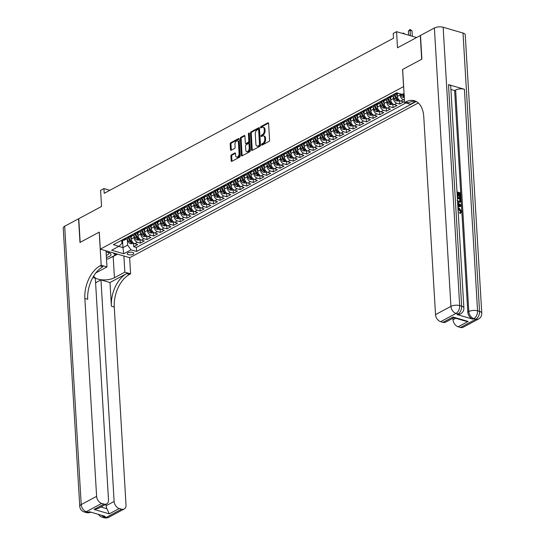 <?xml version="1.0" encoding="UTF-8"?>
<svg xmlns="http://www.w3.org/2000/svg" width="545" height="545" viewBox="0 0 545 545"><rect width="100%" height="100%" fill="white"/><g stroke="black" fill="none" stroke-linecap="round" stroke-linejoin="round"><path stroke-width="0.82" d="M261.552 144.732A0.715 0.429 -73.8 0 0 262.05 145.14L268.985 141.421A1.022 0.613 -73.8 0 0 269.584 140.14L268.59 123.415A1.022 0.613 -73.8 0 0 268.222 122.782A1.022 0.613 -73.8 0 0 267.881 122.836L260.946 126.549A0.715 0.429 -73.8 0 0 261.021 127.85L261.92 127.373A3.263 1.969 -73.8 0 1 263.01 127.217A3.263 1.969 -73.8 0 1 264.189 129.226L264.271 130.623A3.263 1.969 -73.8 0 1 262.356 134.717L261.457 135.194A0.715 0.429 -73.8 0 0 261.539 136.495L262.431 136.012A3.263 1.969 -73.8 0 1 263.521 135.862A3.263 1.969 -73.8 0 1 264.7 137.871L264.781 139.261A3.263 1.969 -73.8 0 1 262.867 143.355L261.975 143.839A0.715 0.429 -73.8 0 0 261.552 144.732M262.349 144.963A0.715 0.429 -73.8 0 0 262.349 144.977A0.715 0.429 -73.8 0 1 262.765 144.071L261.975 143.839M268.542 123.136L261.743 126.781A0.715 0.429 -73.8 0 0 261.321 127.694M263.01 127.217L263.8 127.448A3.263 1.969 -73.8 0 1 264.979 129.458L265.061 130.855A3.263 1.969 -73.8 0 1 263.153 134.942L262.254 135.426A0.715 0.429 -73.8 0 0 261.838 136.339M133.055 254.27A3.325 1.349 176.6 0 0 133.825 253.336A3.325 1.349 176.6 0 0 131.604 252.199A3.325 1.349 176.6 0 0 127.966 252.791A3.325 1.349 176.6 0 0 127.196 253.725A3.325 1.349 176.6 0 0 129.417 254.862A3.325 1.349 176.6 0 0 133.055 254.27M231.482 154.766A1.022 0.613 -73.8 0 0 230.889 156.047L231.169 160.741A1.022 0.613 -73.8 0 0 231.536 161.368A1.022 0.613 -73.8 0 0 231.877 161.32L239.575 157.192A1.022 0.613 -73.8 0 0 240.175 155.911L239.18 139.179A1.022 0.613 -73.8 0 0 238.812 138.553A1.022 0.613 -73.8 0 0 238.472 138.6L230.767 142.736A1.022 0.613 -73.8 0 0 230.174 144.009L230.508 149.684A1.022 0.613 -73.8 0 0 230.876 150.311A1.022 0.613 -73.8 0 0 231.216 150.263L234.514 148.492A1.022 0.613 -73.8 0 0 235.113 147.211L234.943 144.405A2.725 1.642 -73.8 0 1 235.699 141.768A2.725 1.642 -73.8 0 1 237.45 140.848A2.725 1.642 -73.8 0 1 238.438 142.531L239.091 153.54A2.725 1.642 -73.8 0 1 238.335 156.177A2.725 1.642 -73.8 0 1 236.584 157.096A2.725 1.642 -73.8 0 1 235.597 155.414L235.488 153.581A1.022 0.613 -73.8 0 0 235.12 152.954A1.022 0.613 -73.8 0 0 234.779 153.002L231.482 154.766L232.279 154.998A1.022 0.613 -73.8 0 0 231.679 156.279L231.959 160.973A1.022 0.613 -73.8 0 0 232.013 161.245M403.579 86.526L402.571 69.481L421.687 59.228L420.284 35.561L397.503 47.776L396.549 31.678L393.224 33.463L393.504 38.198L104.204 193.325L103.918 188.59L100.593 190.369L101.554 206.466L78.773 218.681L80.176 242.348L99.299 232.095L100.314 249.14L403.647 86.546M251.47 149.855A1.022 0.613 -73.8 0 0 251.838 150.481A1.022 0.613 -73.8 0 0 252.178 150.434L259.876 146.305A1.022 0.613 -73.8 0 0 260.476 145.024L259.481 128.293A1.022 0.613 -73.8 0 0 259.113 127.666A1.022 0.613 -73.8 0 0 258.773 127.714L251.075 131.849A1.022 0.613 -73.8 0 0 250.475 133.123L251.47 149.855L252.26 150.086A1.022 0.613 -73.8 0 0 252.315 150.359M249.726 151.748L242.028 155.877A1.022 0.613 -73.8 0 1 241.687 155.924A1.022 0.613 -73.8 0 1 241.319 155.298L240.325 138.566A1.022 0.613 -73.8 0 1 240.924 137.292L244.215 135.521A1.022 0.613 -73.8 0 1 244.555 135.473A1.022 0.613 -73.8 0 1 244.923 136.1L245.332 142.885A1.022 0.613 -73.8 0 0 245.7 143.512A1.022 0.613 -73.8 0 0 246.033 143.464L248.22 142.293A1.022 0.613 -73.8 0 0 248.82 141.012L248.404 133.947A0.715 0.429 -73.8 0 1 249.317 133.457L250.325 150.468A1.022 0.613 -73.8 0 1 249.726 151.748M133.491 243.179L133.695 246.701L137.687 244.562L134.785 243.717L137.449 242.287A4.149 2.848 -118.2 0 1 134.043 237.572L133.92 235.508M140.14 239.616L140.344 243.131L144.336 240.992L141.434 240.147L144.098 238.724A4.149 2.848 -118.2 0 1 140.692 234.009L140.569 231.938M146.789 236.046L147 239.568L150.985 237.429L148.09 236.584L150.747 235.154A4.149 2.848 -118.2 0 1 147.341 230.44L147.218 228.375M153.438 232.483L153.649 235.999L157.641 233.859L154.739 233.015L157.396 231.591A4.149 2.848 -118.2 0 1 153.997 226.877L153.874 224.806M160.087 228.914L160.298 232.436L164.29 230.297L161.388 229.452L164.052 228.021A4.149 2.848 -118.2 0 1 160.646 223.314L160.523 221.243M166.743 225.351L166.947 228.866L170.939 226.727L168.037 225.882L170.701 224.458A4.149 2.848 -118.2 0 1 167.295 219.744L167.172 217.673M173.392 221.781L173.603 225.303L177.588 223.164L174.693 222.319L177.35 220.889A4.149 2.848 -118.2 0 1 173.944 216.181L173.821 214.11M180.041 218.218L180.252 221.733L184.244 219.594L181.342 218.749L183.999 217.326A4.149 2.848 -118.2 0 1 180.599 212.611L180.477 210.54M186.69 214.648L186.901 218.17L190.893 216.031L187.991 215.186L190.655 213.756A4.149 2.848 -118.2 0 1 187.248 209.048L187.126 206.977M193.346 211.085L193.55 214.601L197.542 212.461L194.64 211.617L197.304 210.193A4.149 2.848 -118.2 0 1 193.897 205.479L193.775 203.408M199.995 207.522L200.206 211.038L204.191 208.898L201.296 208.054L203.953 206.63A4.149 2.848 -118.2 0 1 200.546 201.916L200.424 199.845M206.644 203.953L206.855 207.475L210.847 205.329L207.945 204.484L210.602 203.06A4.149 2.848 -118.2 0 1 207.202 198.346L207.08 196.282M213.293 200.39L213.504 203.905L217.496 201.766L214.594 200.921L217.251 199.497A4.149 2.848 -118.2 0 1 213.851 194.783L213.729 192.712M219.948 196.82L220.153 200.342L224.145 198.203L221.243 197.358L223.906 195.928A4.149 2.848 -118.2 0 1 220.5 191.213L220.378 189.149M226.597 193.257L226.809 196.772L230.794 194.633L227.892 193.788L230.555 192.365A4.149 2.848 -118.2 0 1 227.149 187.65L227.027 185.579M233.246 189.687L233.458 193.209L237.45 191.07L234.548 190.225L237.204 188.795A4.149 2.848 -118.2 0 1 233.805 184.081L233.676 182.016M239.895 186.124L240.107 189.64L244.099 187.5L241.197 186.656L243.853 185.232A4.149 2.848 -118.2 0 1 240.454 180.518L240.331 178.447M246.551 182.555L246.756 186.077L250.748 183.938L247.846 183.093L250.509 181.662A4.149 2.848 -118.2 0 1 247.103 176.955L246.98 174.884M253.2 178.992L253.405 182.507L257.397 180.368L254.495 179.523L257.158 178.099A4.149 2.848 -118.2 0 1 253.752 173.385L253.629 171.314M259.849 175.422L260.06 178.944L264.046 176.805L261.15 175.96L263.807 174.529A4.149 2.848 -118.2 0 1 260.401 169.822L260.278 167.751M266.498 171.859L266.709 175.374L270.702 173.235L267.799 172.39L270.456 170.967A4.149 2.848 -118.2 0 1 267.057 166.252L266.934 164.181M273.154 168.289L273.358 171.811L277.351 169.672L274.448 168.827L277.112 167.397A4.149 2.848 -118.2 0 1 273.706 162.689L273.583 160.618M279.803 164.726L280.007 168.242L284 166.102L281.097 165.258L283.761 163.834A4.149 2.848 -118.2 0 1 280.355 159.12L280.232 157.049M286.452 161.156L286.663 164.679L290.649 162.539L287.753 161.695L290.41 160.271A4.149 2.848 -118.2 0 1 287.004 155.557L286.881 153.486M293.101 157.594L293.312 161.116L297.304 158.97L294.402 158.125L297.059 156.701A4.149 2.848 -118.2 0 1 293.66 151.987L293.537 149.923M299.75 154.031L299.961 157.546L303.953 155.407L301.051 154.562L303.715 153.138A4.149 2.848 -118.2 0 1 300.309 148.424L300.186 146.353M306.406 150.461L306.61 153.983L310.602 151.837L307.7 150.999L310.364 149.568A4.149 2.848 -118.2 0 1 306.958 144.854L306.835 142.79M313.055 146.898L313.266 150.413L317.251 148.274L314.356 147.429L317.013 146.006A4.149 2.848 -118.2 0 1 313.607 141.291L313.484 139.22M319.704 143.328L319.915 146.85L323.907 144.711L321.005 143.866L323.662 142.436A4.149 2.848 -118.2 0 1 320.262 137.721L320.14 135.657M326.353 139.765L326.564 143.28L330.556 141.141L327.654 140.297L330.318 138.873A4.149 2.848 -118.2 0 1 326.911 134.159L326.789 132.088M333.009 136.196L333.213 139.718L337.205 137.578L334.303 136.734L336.967 135.303A4.149 2.848 -118.2 0 1 333.56 130.589L333.438 128.525M339.658 132.633L339.869 136.148L343.854 134.009L340.959 133.164L343.616 131.74A4.149 2.848 -118.2 0 1 340.209 127.026L340.087 124.955M346.307 129.063L346.518 132.585L350.51 130.446L347.608 129.601L350.265 128.17A4.149 2.848 -118.2 0 1 346.865 123.463L346.743 121.392M352.956 125.5L353.167 129.015L357.159 126.876L354.257 126.031L356.914 124.607A4.149 2.848 -118.2 0 1 353.514 119.893L353.392 117.822M359.611 121.93L359.816 125.452L363.808 123.313L360.906 122.468L363.57 121.038A4.149 2.848 -118.2 0 1 360.163 116.33L360.041 114.259M366.26 118.367L366.472 121.882L370.457 119.743L367.555 118.899L370.219 117.475A4.149 2.848 -118.2 0 1 366.812 112.761L366.69 110.689M372.909 114.797L373.121 118.32L377.113 116.18L374.211 115.336L376.868 113.905A4.149 2.848 -118.2 0 1 373.468 109.198L373.339 107.127M379.558 111.235L379.77 114.75L383.762 112.611L380.86 111.766L383.517 110.342A4.149 2.848 -118.2 0 1 380.117 105.628L379.994 103.557M386.214 107.672L386.419 111.187L390.411 109.048L387.509 108.203L390.172 106.779A4.149 2.848 -118.2 0 1 386.766 102.065L386.643 99.994M392.863 104.102L393.068 107.624L397.06 105.478L394.158 104.633L396.821 103.209A4.149 2.848 -118.2 0 1 393.415 98.495L393.292 96.431M399.512 100.539L399.723 104.054L403.709 101.915L400.813 101.07L403.47 99.646A4.149 2.848 -118.2 0 1 400.064 94.932L399.996 93.733M134.785 243.717A4.149 2.848 61.8 0 1 131.379 239.003L131.229 236.428M141.434 240.147A4.149 2.848 61.8 0 1 138.035 235.433L137.878 232.865M148.09 236.584A4.149 2.848 61.8 0 1 144.684 231.87L144.527 229.295M154.739 233.015A4.149 2.848 61.8 0 1 151.333 228.3L151.183 225.732M161.388 229.452A4.149 2.848 61.8 0 1 157.982 224.738L157.832 222.162M168.037 225.882A4.149 2.848 61.8 0 1 164.638 221.168L164.481 218.6M174.693 222.319A4.149 2.848 61.8 0 1 171.287 217.605L171.13 215.03M181.342 218.749A4.149 2.848 61.8 0 1 177.936 214.042L177.786 211.467M187.991 215.186A4.149 2.848 61.8 0 1 184.585 210.472L184.435 207.904M194.64 211.617A4.149 2.848 61.8 0 1 191.241 206.909L191.084 204.334M201.296 208.054A4.149 2.848 61.8 0 1 197.89 203.34L197.733 200.771M207.945 204.484A4.149 2.848 61.8 0 1 204.538 199.777L204.389 197.201M214.594 200.921A4.149 2.848 61.8 0 1 211.188 196.207L211.038 193.639M221.243 197.358A4.149 2.848 61.8 0 1 217.843 192.644L217.687 190.069M227.892 193.788A4.149 2.848 61.8 0 1 224.492 189.074L224.336 186.506M234.548 190.225A4.149 2.848 61.8 0 1 231.141 185.511L230.991 182.936M241.197 186.656A4.149 2.848 61.8 0 1 237.79 181.941L237.64 179.373M247.846 183.093A4.149 2.848 61.8 0 1 244.439 178.379L244.289 175.803M254.495 179.523A4.149 2.848 61.8 0 1 251.095 174.809L250.938 172.24M261.15 175.96A4.149 2.848 61.8 0 1 257.744 171.246L257.594 168.671M267.799 172.39A4.149 2.848 61.8 0 1 264.393 167.683L264.243 165.108M274.448 168.827A4.149 2.848 61.8 0 1 271.042 164.113L270.892 161.538M281.097 165.258A4.149 2.848 61.8 0 1 277.698 160.55L277.541 157.975M287.753 161.695A4.149 2.848 61.8 0 1 284.347 156.98L284.19 154.412M294.402 158.125A4.149 2.848 61.8 0 1 290.996 153.417L290.846 150.842M301.051 154.562A4.149 2.848 61.8 0 1 297.645 149.848L297.495 147.279M307.7 150.999A4.149 2.848 61.8 0 1 304.301 146.285L304.144 143.71M314.356 147.429A4.149 2.848 61.8 0 1 310.95 142.715L310.793 140.147M321.005 143.866A4.149 2.848 61.8 0 1 317.599 139.152L317.449 136.577M327.654 140.297A4.149 2.848 61.8 0 1 324.248 135.582L324.098 133.014M334.303 136.734A4.149 2.848 61.8 0 1 330.904 132.019L330.747 129.444M340.959 133.164A4.149 2.848 61.8 0 1 337.553 128.45L337.396 125.881M347.608 129.601A4.149 2.848 61.8 0 1 344.202 124.887L344.052 122.312M354.257 126.031A4.149 2.848 61.8 0 1 350.851 121.317L350.701 118.749M360.906 122.468A4.149 2.848 61.8 0 1 357.506 117.754L357.35 115.179M367.555 118.899A4.149 2.848 61.8 0 1 364.155 114.191L363.999 111.616M374.211 115.336A4.149 2.848 61.8 0 1 370.804 110.621L370.655 108.053M380.86 111.766A4.149 2.848 61.8 0 1 377.453 107.058L377.304 104.483M387.509 108.203A4.149 2.848 61.8 0 1 384.102 103.489L383.953 100.92M394.158 104.633A4.149 2.848 61.8 0 1 390.758 99.926L390.602 97.351M400.813 101.07A4.149 2.848 61.8 0 1 397.407 96.356L397.257 93.788M418.308 102.957L129.717 257.703L100.314 249.14M133.695 246.701L136.359 247.471L136.597 251.449L416.251 101.499M136.597 251.449L131.032 249.828L123.715 253.752L111.636 250.237L118.953 246.313L113.387 244.691L396.706 92.779L402.271 94.401L404.063 93.433M398.279 93.236L397.121 93.856A4.149 2.848 -118.2 0 1 395.384 93.985L394.778 93.808M122.1 240.018L122.707 240.195A4.149 2.848 61.8 0 0 124.444 240.066L127.101 238.642A4.149 2.848 -118.2 0 1 125.364 238.771L124.764 238.594M128.749 236.455L129.356 236.632A4.149 2.848 61.8 0 0 131.093 236.503L133.757 235.079A4.149 2.848 -118.2 0 1 132.019 235.202L131.413 235.031M135.405 232.892L136.005 233.062A4.149 2.848 61.8 0 0 137.742 232.933L140.406 231.509A4.149 2.848 -118.2 0 1 138.668 231.639L138.062 231.462M142.054 229.322L142.661 229.5A4.149 2.848 61.8 0 0 144.391 229.37L147.055 227.946A4.149 2.848 -118.2 0 1 145.317 228.076L144.711 227.899M148.703 225.759L149.31 225.93A4.149 2.848 61.8 0 0 151.047 225.807L153.704 224.377A4.149 2.848 -118.2 0 1 151.966 224.506L151.367 224.329M155.352 222.19L155.959 222.367A4.149 2.848 61.8 0 0 157.696 222.237L160.353 220.814A4.149 2.848 -118.2 0 1 158.622 220.943L158.016 220.766M162.008 218.627L162.608 218.804A4.149 2.848 61.8 0 0 164.345 218.674L167.008 217.244A4.149 2.848 -118.2 0 1 165.271 217.373L164.665 217.196M168.657 215.057L169.257 215.234A4.149 2.848 61.8 0 0 170.994 215.105L173.657 213.681A4.149 2.848 -118.2 0 1 171.92 213.81L171.314 213.633M175.306 211.494L175.912 211.671A4.149 2.848 61.8 0 0 177.65 211.542L180.306 210.111A4.149 2.848 -118.2 0 1 178.569 210.241L177.97 210.063M181.955 207.924L182.561 208.101A4.149 2.848 61.8 0 0 184.299 207.972L186.955 206.548A4.149 2.848 -118.2 0 1 185.218 206.678L184.619 206.501M188.611 204.361L189.21 204.538A4.149 2.848 61.8 0 0 190.948 204.409L193.611 202.978A4.149 2.848 -118.2 0 1 191.874 203.108L191.268 202.931M195.26 200.792L195.859 200.969A4.149 2.848 61.8 0 0 197.597 200.839L200.26 199.416A4.149 2.848 -118.2 0 1 198.523 199.545L197.917 199.368M201.909 197.229L202.515 197.406A4.149 2.848 61.8 0 0 204.252 197.276L206.909 195.846A4.149 2.848 -118.2 0 1 205.172 195.975L204.573 195.805M208.558 193.659L209.164 193.836A4.149 2.848 61.8 0 0 210.901 193.707L213.558 192.283A4.149 2.848 -118.2 0 1 211.821 192.412L211.222 192.235M215.214 190.096L215.813 190.273A4.149 2.848 61.8 0 0 217.55 190.144L220.214 188.72A4.149 2.848 -118.2 0 1 218.477 188.843L217.871 188.672M221.863 186.533L222.462 186.703A4.149 2.848 61.8 0 0 224.199 186.574L226.863 185.15A4.149 2.848 -118.2 0 1 225.126 185.28L224.52 185.102M228.512 182.963L229.118 183.14A4.149 2.848 61.8 0 0 230.855 183.011L233.512 181.587A4.149 2.848 -118.2 0 1 231.775 181.71L231.169 181.54M235.161 179.4L235.767 179.571A4.149 2.848 61.8 0 0 237.504 179.448L240.161 178.017A4.149 2.848 -118.2 0 1 238.424 178.147L237.824 177.97M241.81 175.831L242.416 176.008A4.149 2.848 61.8 0 0 244.153 175.878L246.817 174.454A4.149 2.848 -118.2 0 1 245.08 174.584L244.473 174.407M248.466 172.268L249.065 172.438A4.149 2.848 61.8 0 0 250.802 172.315L253.466 170.885A4.149 2.848 -118.2 0 1 251.729 171.014L251.122 170.837M255.115 168.698L255.721 168.875A4.149 2.848 61.8 0 0 257.458 168.746L260.115 167.322A4.149 2.848 -118.2 0 1 258.378 167.451L257.771 167.274M261.764 165.135L262.37 165.312A4.149 2.848 61.8 0 0 264.107 165.183L266.764 163.752A4.149 2.848 -118.2 0 1 265.027 163.882L264.427 163.704M268.413 161.565L269.019 161.742A4.149 2.848 61.8 0 0 270.756 161.613L273.42 160.189A4.149 2.848 -118.2 0 1 271.683 160.319L271.076 160.141M275.068 158.002L275.668 158.179A4.149 2.848 61.8 0 0 277.405 158.05L280.069 156.619A4.149 2.848 -118.2 0 1 278.332 156.749L277.725 156.572M281.717 154.433L282.324 154.61A4.149 2.848 61.8 0 0 284.054 154.48L286.718 153.056A4.149 2.848 -118.2 0 1 284.981 153.186L284.374 153.009M288.366 150.87L288.973 151.047A4.149 2.848 61.8 0 0 290.71 150.917L293.367 149.487A4.149 2.848 -118.2 0 1 291.63 149.616L291.03 149.439M295.015 147.3L295.622 147.477A4.149 2.848 61.8 0 0 297.359 147.348L300.016 145.924A4.149 2.848 -118.2 0 1 298.285 146.053L297.679 145.876M301.671 143.737L302.271 143.914A4.149 2.848 61.8 0 0 304.008 143.785L306.672 142.361A4.149 2.848 -118.2 0 1 304.934 142.483L304.328 142.313M308.32 140.167L308.926 140.344A4.149 2.848 61.8 0 0 310.657 140.215L313.321 138.791A4.149 2.848 -118.2 0 1 311.583 138.921L310.977 138.743M314.969 136.604L315.575 136.781A4.149 2.848 61.8 0 0 317.313 136.652L319.97 135.228A4.149 2.848 -118.2 0 1 318.232 135.351L317.633 135.18M321.618 133.041L322.224 133.212A4.149 2.848 61.8 0 0 323.962 133.082L326.618 131.658A4.149 2.848 -118.2 0 1 324.881 131.788L324.282 131.611M328.274 129.472L328.873 129.649A4.149 2.848 61.8 0 0 330.611 129.519L333.274 128.095A4.149 2.848 -118.2 0 1 331.537 128.225L330.931 128.048M334.923 125.909L335.522 126.079A4.149 2.848 61.8 0 0 337.26 125.956L339.923 124.526A4.149 2.848 -118.2 0 1 338.186 124.655L337.58 124.478M341.572 122.339L342.178 122.516A4.149 2.848 61.8 0 0 343.915 122.387L346.572 120.963A4.149 2.848 -118.2 0 1 344.835 121.092L344.236 120.915M348.221 118.776L348.827 118.953A4.149 2.848 61.8 0 0 350.564 118.824L353.221 117.393A4.149 2.848 -118.2 0 1 351.484 117.522L350.885 117.345M354.877 115.206L355.476 115.383A4.149 2.848 61.8 0 0 357.213 115.254L359.877 113.83A4.149 2.848 -118.2 0 1 358.14 113.96L357.534 113.782M361.526 111.643L362.125 111.82A4.149 2.848 61.8 0 0 363.862 111.691L366.526 110.26A4.149 2.848 -118.2 0 1 364.789 110.39L364.183 110.213M368.175 108.073L368.781 108.251A4.149 2.848 61.8 0 0 370.518 108.121L373.175 106.697A4.149 2.848 -118.2 0 1 371.438 106.827L370.832 106.65M374.824 104.511L375.43 104.688A4.149 2.848 61.8 0 0 377.167 104.558L379.824 103.128A4.149 2.848 -118.2 0 1 378.087 103.257L377.487 103.08M381.473 100.941L382.079 101.118A4.149 2.848 61.8 0 0 383.816 100.989L386.48 99.565A4.149 2.848 -118.2 0 1 384.743 99.694L384.136 99.517M388.129 97.378L388.728 97.555A4.149 2.848 61.8 0 0 390.465 97.426L393.129 95.995A4.149 2.848 -118.2 0 1 391.392 96.124L390.785 95.954M404.445 99.926L403.47 99.646M399.723 104.054L396.821 103.209M393.068 107.624L390.172 106.779M386.419 111.187L383.517 110.342M379.77 114.75L376.868 113.905M373.121 118.32L370.219 117.475M366.472 121.882L363.57 121.038M359.816 125.452L356.914 124.607M353.167 129.015L350.265 128.17M346.518 132.585L343.616 131.74M339.869 136.148L336.967 135.303M333.213 139.718L330.318 138.873M326.564 143.28L323.662 142.436M319.915 146.85L317.013 146.006M313.266 150.413L310.364 149.568M306.61 153.983L303.715 153.138M299.961 157.546L297.059 156.701M293.312 161.116L290.41 160.271M286.663 164.679L283.761 163.834M280.007 168.242L277.112 167.397M273.358 171.811L270.456 170.967M266.709 175.374L263.807 174.529M260.06 178.944L257.158 178.099M253.405 182.507L250.509 181.662M246.756 186.077L243.853 185.232M240.107 189.64L237.204 188.795M233.458 193.209L230.555 192.365M226.809 196.772L223.906 195.928M220.153 200.342L217.251 199.497M213.504 203.905L210.602 203.06M206.855 207.475L203.953 206.63M200.206 211.038L197.304 210.193M193.55 214.601L190.655 213.756M186.901 218.17L183.999 217.326M180.252 221.733L177.35 220.889M173.603 225.303L170.701 224.458M166.947 228.866L164.052 228.021M160.298 232.436L157.396 231.591M153.649 235.999L150.747 235.154M147 239.568L144.098 238.724M140.344 243.131L137.449 242.287M136.359 247.471L405.875 102.957M122.53 240.147L122.972 247.614L127.625 245.121L127.271 239.071M109.824 190.307L103.918 188.59M416.625 37.523L396.549 31.678M118.796 246.395L122.972 247.614L123.715 253.752M121.712 240.229L121.903 243.452L118.953 246.313M394.321 94.06A4.149 2.848 -118.2 0 1 393.129 95.995M387.665 97.623A4.149 2.848 -118.2 0 1 386.48 99.565L387.754 102.576L389.014 101.901A2.752 1.887 61.8 0 0 390.336 103.53L391.133 103.1A2.752 1.887 -118.2 0 1 389.811 101.472L388.067 97.405M381.016 101.186A4.149 2.848 -118.2 0 1 379.824 103.128M374.367 104.756A4.149 2.848 -118.2 0 1 373.175 106.697M367.718 108.319A4.149 2.848 -118.2 0 1 366.526 110.26L367.8 113.278L369.06 112.597A2.752 1.887 61.8 0 0 370.382 114.225L371.179 113.796A2.752 1.887 -118.2 0 1 369.857 112.168L368.12 108.108M361.069 111.889A4.149 2.848 -118.2 0 1 359.877 113.83L361.151 116.841L362.411 116.167A2.752 1.887 61.8 0 0 363.733 117.795L364.53 117.366A2.752 1.887 -118.2 0 1 363.208 115.738L361.464 111.67M354.413 115.451A4.149 2.848 -118.2 0 1 353.221 117.393M347.764 119.021A4.149 2.848 -118.2 0 1 346.572 120.963M341.116 122.584A4.149 2.848 -118.2 0 1 339.923 124.526L341.197 127.544L342.458 126.862A2.752 1.887 61.8 0 0 343.779 128.491L344.576 128.061A2.752 1.887 -118.2 0 1 343.255 126.433L341.517 122.373M334.466 126.154A4.149 2.848 -118.2 0 1 333.274 128.095L334.548 131.107L335.809 130.432A2.752 1.887 61.8 0 0 337.13 132.054L337.927 131.631A2.752 1.887 -118.2 0 1 336.606 130.003L334.862 125.936M327.811 129.717A4.149 2.848 -118.2 0 1 326.618 131.658M321.162 133.287A4.149 2.848 -118.2 0 1 319.97 135.228M314.513 136.85A4.149 2.848 -118.2 0 1 313.321 138.791L314.594 141.802L315.855 141.128A2.752 1.887 61.8 0 0 317.176 142.756L317.973 142.327A2.752 1.887 -118.2 0 1 316.659 140.699L314.915 136.632M307.864 140.419A4.149 2.848 -118.2 0 1 306.672 142.361M301.208 143.982A4.149 2.848 -118.2 0 1 300.016 145.924M294.559 147.545A4.149 2.848 -118.2 0 1 293.367 149.487M287.91 151.115A4.149 2.848 -118.2 0 1 286.718 153.056M281.261 154.678A4.149 2.848 -118.2 0 1 280.069 156.619L281.343 159.637L282.603 158.956A2.752 1.887 61.8 0 0 283.925 160.584L284.722 160.155A2.752 1.887 -118.2 0 1 283.4 158.527L281.663 154.467M274.605 158.248A4.149 2.848 -118.2 0 1 273.42 160.189M267.956 161.811A4.149 2.848 -118.2 0 1 266.764 163.752M261.307 165.38A4.149 2.848 -118.2 0 1 260.115 167.322L261.389 170.333L262.649 169.659A2.752 1.887 61.8 0 0 263.971 171.287L264.775 170.858A2.752 1.887 -118.2 0 1 263.453 169.229L261.709 165.162M254.658 168.943A4.149 2.848 -118.2 0 1 253.466 170.885L254.74 173.903L256 173.221A2.752 1.887 61.8 0 0 257.322 174.85L258.119 174.42A2.752 1.887 -118.2 0 1 256.797 172.792L255.06 168.732M248.002 172.513A4.149 2.848 -118.2 0 1 246.817 174.454M241.353 176.076A4.149 2.848 -118.2 0 1 240.161 178.017M234.704 179.646A4.149 2.848 -118.2 0 1 233.512 181.587L234.786 184.598L236.053 183.917A2.752 1.887 61.8 0 0 237.368 185.545L238.172 185.123A2.752 1.887 -118.2 0 1 236.85 183.495L235.106 179.428M228.055 183.209A4.149 2.848 -118.2 0 1 226.863 185.15L228.137 188.161L229.397 187.487A2.752 1.887 61.8 0 0 230.719 189.115L231.516 188.686A2.752 1.887 -118.2 0 1 230.194 187.058L228.457 182.997M221.399 186.778A4.149 2.848 -118.2 0 1 220.214 188.72M214.75 190.341A4.149 2.848 -118.2 0 1 213.558 192.283M208.101 193.904A4.149 2.848 -118.2 0 1 206.909 195.846L208.183 198.864L209.45 198.182A2.752 1.887 61.8 0 0 210.772 199.811L211.569 199.381A2.752 1.887 -118.2 0 1 210.247 197.76L208.503 193.693M201.452 197.474A4.149 2.848 -118.2 0 1 200.26 199.416M194.803 201.037A4.149 2.848 -118.2 0 1 193.611 202.978M188.148 204.607A4.149 2.848 -118.2 0 1 186.955 206.548M181.499 208.17A4.149 2.848 -118.2 0 1 180.306 210.111M174.85 211.739A4.149 2.848 -118.2 0 1 173.657 213.681L174.931 216.692L176.192 216.018A2.752 1.887 61.8 0 0 177.513 217.646L178.31 217.217A2.752 1.887 -118.2 0 1 176.996 215.588L175.252 211.521M168.201 215.302A4.149 2.848 -118.2 0 1 167.008 217.244L168.282 220.262L169.543 219.581A2.752 1.887 61.8 0 0 170.864 221.209L171.661 220.779A2.752 1.887 -118.2 0 1 170.34 219.151L168.603 215.091M161.545 218.872A4.149 2.848 -118.2 0 1 160.353 220.814M154.896 222.435A4.149 2.848 -118.2 0 1 153.704 224.377L154.978 227.394L156.245 226.713A2.752 1.887 61.8 0 0 157.566 228.341L158.363 227.912A2.752 1.887 -118.2 0 1 157.042 226.284L155.298 222.224M148.247 226.005A4.149 2.848 -118.2 0 1 147.055 227.946L148.329 230.957L149.589 230.283A2.752 1.887 61.8 0 0 150.911 231.904L151.714 231.482A2.752 1.887 -118.2 0 1 150.393 229.854L148.649 225.787M141.598 229.568A4.149 2.848 -118.2 0 1 140.406 231.509L141.68 234.52L142.94 233.846A2.752 1.887 61.8 0 0 144.262 235.474L145.059 235.045A2.752 1.887 -118.2 0 1 143.737 233.417L142 229.356M134.942 233.137A4.149 2.848 -118.2 0 1 133.757 235.079M128.293 236.7A4.149 2.848 -118.2 0 1 127.101 238.642L128.375 241.653L129.642 240.979A2.752 1.887 61.8 0 0 130.964 242.607L131.761 242.178A2.752 1.887 -118.2 0 1 130.439 240.549L128.695 236.482M127.625 245.121L131.032 249.828M262.765 144.071L263.664 143.587A3.263 1.969 -73.8 0 0 265.579 139.493L264.781 139.261M263.521 135.862L264.318 136.093A3.263 1.969 -73.8 0 1 265.497 138.103L265.579 139.493M259.434 128.02L251.865 132.081A1.022 0.613 -73.8 0 0 251.272 133.355L252.26 150.086M259.086 145.386A0.715 0.429 -73.8 0 0 259.502 144.493L258.63 129.805A0.715 0.429 -73.8 0 0 258.132 129.403L257.185 129.908A3.263 1.969 -73.8 0 0 255.278 134.002L255.871 144.043A3.263 1.969 -73.8 0 0 257.049 146.053A3.263 1.969 -73.8 0 0 258.139 145.897L259.086 145.386L259.876 145.617A0.715 0.429 -73.8 0 0 260.299 144.725L259.502 144.493M258.93 129.635A0.715 0.429 -73.8 0 1 259.427 130.037L260.299 144.725M257.049 146.053L257.846 146.285A3.263 1.969 -73.8 0 0 258.93 146.128L258.139 145.897M259.876 145.617L258.93 146.128M244.875 135.828L241.714 137.524A1.022 0.613 -73.8 0 0 241.115 138.798L242.109 155.529A1.022 0.613 -73.8 0 0 242.164 155.802M245.7 143.512L246.49 143.744A1.022 0.613 -73.8 0 0 246.831 143.696L249.017 142.524A1.022 0.613 -73.8 0 0 249.617 141.244L249.194 134.179L248.404 133.947M249.324 133.607A0.715 0.429 -73.8 0 0 249.194 134.179M245.747 149.923A2.725 1.642 -73.8 0 0 246.728 151.605A2.725 1.642 -73.8 0 0 248.486 150.686A2.725 1.642 -73.8 0 0 249.242 148.049L249.011 144.173A1.022 0.613 -73.8 0 0 248.643 143.546A1.022 0.613 -73.8 0 0 248.302 143.594L246.115 144.766A1.022 0.613 -73.8 0 0 245.516 146.046L245.747 149.923M246.728 151.605L247.525 151.837A2.725 1.642 -73.8 0 0 249.283 150.917A2.725 1.642 -73.8 0 0 250.032 148.281L249.242 148.049M248.643 143.546L249.433 143.778A1.022 0.613 -73.8 0 1 249.801 144.405L250.032 148.281M235.44 153.302L232.279 154.998M236.584 157.096L237.375 157.328A2.725 1.642 -73.8 0 0 239.132 156.408A2.725 1.642 -73.8 0 0 239.889 153.772L239.091 153.54M237.45 140.848L238.247 141.08A2.725 1.642 -73.8 0 1 239.235 142.763L239.889 153.772M239.132 138.907L231.564 142.967A1.022 0.613 -73.8 0 0 230.964 144.241L231.305 149.909A1.022 0.613 -73.8 0 0 231.353 150.188M412.333 36.277L412.013 30.833L410.024 30.254L408.362 31.147L408.607 35.187M410.351 35.697L410.051 29.464L412.013 30.833M408.362 31.147L410.051 29.464M106.398 257.376A6.744 2.739 176.6 0 0 106.609 257.335A6.744 2.739 176.6 0 0 110.942 254.978A6.744 2.739 176.6 0 0 108.469 252.512A6.744 2.739 176.6 0 0 106.084 252.137M106.275 255.333A4.619 1.873 176.6 0 0 108.837 253.48A4.619 1.873 176.6 0 0 107.672 252.328M106.009 250.904L106.398 250.911M113.244 252.907L115.315 255.108L108.135 258.964L106.486 258.923M115.22 253.48L115.315 255.108M460.375 212.339L460.566 211.508L458.018 209.069M460.695 213.163L459.864 213.49L459.673 212.645L460.682 212.237M457.637 202.638L461.227 205.308L461.281 206.214L457.895 207.032M456.996 191.888L460.491 192.91L460.729 196.909L460.198 197.195L459.646 197.038L459.455 193.829L458.549 193.57M460.729 196.909L460.178 196.752L459.987 193.55L458.522 193.121L458.699 196.105L458.168 196.391L457.616 196.234L457.439 193.243L457.071 193.134M457.017 314.54L458.011 314.009A6.227 4.278 61.8 0 0 460.62 313.811L459.619 314.349A6.227 4.278 -118.2 0 1 457.017 314.54L472.91 319.166A6.227 4.278 -118.2 0 1 467.808 312.101L468.802 311.563L455.64 90.014A6.227 2.527 -3.4 0 1 464.401 89.264L448.501 84.638A6.227 2.527 -3.4 0 1 450.729 86.41L463.89 307.959A6.227 2.527 176.6 0 0 461.663 306.188L448.501 84.638M450.913 89.462L454.639 90.552L467.808 312.101M460.082 202.086L457.609 202.195M421.891 59.126L402.632 69.447L404.601 102.583L405.732 101.976A25.949 15.648 106.2 0 1 414.391 100.736A25.949 15.648 106.2 0 1 423.765 116.732L435.523 314.615L450.919 306.358L434.385 27.999L420.481 35.452L421.891 59.126M404.601 102.583L410.365 104.265L415.876 101.309M468.128 321.434L465.341 321.073L453.658 317.674L452.95 317.02L468.128 321.434L458.154 326.782L460.498 327.47L475.894 319.213L473.905 318.634L472.91 319.166M458.154 326.782A6.227 4.278 -118.2 0 1 453.045 319.717L455.729 318.28M452.956 318.219L453.045 319.717M464.401 89.264L477.563 310.814L479.546 311.393A6.227 3.754 -73.8 0 1 475.894 319.213A6.227 4.278 61.8 0 0 478.503 319.023L463.107 327.272A6.227 4.278 -118.2 0 1 460.498 327.47M434.385 27.999A6.227 2.527 -3.4 0 1 443.14 27.25L463.012 33.034A6.227 2.527 -3.4 0 1 465.239 34.805L481.773 313.164A6.227 2.527 176.6 0 0 479.546 311.393L463.012 33.034M453.862 317.735L445.578 322.17A6.227 4.278 -118.2 0 1 442.976 322.368L452.95 317.02M443.14 27.25L459.68 305.609L461.663 306.188A6.227 3.754 -73.8 0 1 458.011 314.009L456.029 313.43L440.632 321.686L442.976 322.368M440.632 321.686A6.227 4.278 -118.2 0 1 435.523 314.615M454.639 90.552L455.64 90.014M405.732 101.976L408.593 102.814A25.949 15.648 106.2 0 1 415.794 101.268M458.699 196.105L458.147 195.948L457.97 192.957L457.439 193.243M457.97 192.957L457.044 192.692M458.147 195.948L457.616 196.234M459.987 193.55L459.455 193.829M460.178 196.752L459.646 197.038M457.31 197.133L460.804 198.148L460.92 200.09L460.614 201.8L458.72 202.127L457.568 201.575M460.614 201.8L459.728 202.379M457.119 200.335L458.686 201.323L460.327 200.853L460.3 198.789L457.357 197.93M459.912 201.343L460.327 200.853L459.796 201.139L459.769 199.075L457.384 198.38M458.72 202.127L458.188 202.413M460.3 198.789L459.769 199.075M460.368 199.94L459.837 200.226M457.834 206.037L457.684 203.448M461.281 206.214L457.882 206.848M459.803 204.954L458.447 203.994L458.563 205.928L460.702 205.601L458.488 204.682M460.171 205.887L459.272 205.24M458.175 211.76L458.597 212.039L458.243 212.918M457.95 208.006L459.088 208.101L461.649 211.419L460.396 213.204L460.205 212.359L461.097 211.222L459.135 208.898L458.604 209.185M459.135 208.898L458.004 208.824M461.097 211.222L460.566 211.508M460.457 213.333L459.864 213.49M108.789 517.26A6.227 6.227 0 0 1 104.109 517.75A6.227 3.754 -73.8 0 0 106.186 517.45L121.583 509.194A6.227 4.278 61.8 0 0 124.185 509.003L108.789 517.26A6.227 4.278 -118.2 0 1 106.186 517.45L104.197 516.871L105.199 516.34L89.305 511.707L88.304 512.245L86.314 511.666A6.227 4.278 -118.2 0 1 81.212 504.595L96.608 496.345A6.227 4.278 61.8 0 0 101.711 503.41L86.314 511.666A6.227 3.754 106.2 0 1 84.237 511.966A6.227 6.227 0 0 1 79.761 506.353A6.227 2.527 176.6 0 1 81.212 504.595L64.671 226.243L78.575 218.79L79.979 242.457L99.231 232.136L101.2 265.272L100.069 265.878A25.949 15.648 -73.8 0 0 84.85 298.462L96.608 496.345M106.002 250.795L106.963 266.948L96.554 272.527A11.677 4.742 176.6 0 0 95.831 272.956M93.842 275.797A11.677 4.742 176.6 0 0 93.842 275.825A11.677 4.742 176.6 0 0 101.649 279.803A11.677 4.742 176.6 0 0 114.436 277.739L124.846 272.153L130.609 273.835L129.478 274.442A25.949 15.648 -73.8 0 0 114.259 307.026L126.011 504.902A6.227 4.278 61.8 0 1 124.185 509.003M106.963 266.948L101.2 265.272M100.907 506.986L106.956 508.751L109.266 513.86L94.081 509.446L104.061 504.091A6.227 4.278 61.8 0 0 106.663 503.9A6.227 4.278 61.8 0 0 108.489 499.799L95.327 278.25L92.82 277.521M95.593 282.78L100.968 279.898L114.13 501.448A6.227 4.278 61.8 0 0 119.239 508.512L109.266 513.86M109.988 282.521L126.617 273.604A25.949 15.648 -73.8 0 0 111.398 306.195L109.988 282.521L100.968 279.898M104.061 504.091L101.711 503.41M79.761 506.353L63.227 228.001A6.227 2.527 -3.4 0 1 64.671 226.243M123.885 256.007L124.846 272.153M129.649 257.683L130.609 273.835M121.583 509.194L119.239 508.512M106.956 508.751A6.227 4.278 -118.2 0 1 106.152 505.726L114.13 501.448M106.064 504.22L106.152 505.726M100.069 265.878L102.93 266.709A25.949 15.648 -73.8 0 0 87.711 299.294L84.85 298.462M94.081 509.446L98.189 508.444L106.663 503.9M117.584 254.168L113.176 256.531A11.677 4.742 -3.4 0 1 110.839 257.512M115.267 254.352L116.31 253.8M404.295 97.426L402.973 97.364A2.752 1.887 -118.2 0 1 401.052 95.443L400.364 93.842M404.199 95.797A2.752 1.887 -118.2 0 1 403.116 94.34L402.973 94.019M402.142 94.36L402.312 94.769A2.752 1.887 61.8 0 0 403.634 96.397L404.438 95.968M402.68 33.463L403.402 33.034L405.133 34.178M403.402 33.034L403.382 33.667M397.421 96.513L396.379 94.087M399.635 100.471L398.579 101.036L396.324 100.927A2.752 1.887 -118.2 0 1 394.403 99.013L393.115 96.009M394.144 94.782L395.663 98.332A2.752 1.887 61.8 0 0 396.985 99.96L397.782 99.531A2.752 1.887 -118.2 0 1 396.46 97.909L394.723 93.842M390.765 100.076L389.73 97.65M392.986 104.034L391.93 104.599L389.675 104.497A2.752 1.887 -118.2 0 1 387.754 102.576M387.488 98.345L389.014 101.901M384.116 103.645L383.081 101.22M386.33 107.603L385.281 108.169L383.026 108.06A2.752 1.887 -118.2 0 1 381.098 106.146L379.81 103.141M380.839 101.915L382.365 105.464A2.752 1.887 61.8 0 0 383.687 107.093L384.484 106.663A2.752 1.887 -118.2 0 1 383.162 105.035L381.418 100.975M377.467 107.208L376.425 104.783M379.681 111.166L378.625 111.732L376.37 111.63A2.752 1.887 -118.2 0 1 374.449 109.709L373.161 106.704M374.19 105.478L375.716 109.034A2.752 1.887 61.8 0 0 377.031 110.662L377.835 110.233A2.752 1.887 -118.2 0 1 376.513 108.605L374.769 104.538M370.818 110.771L369.776 108.346M373.032 114.736L371.976 115.302L369.721 115.193A2.752 1.887 -118.2 0 1 367.8 113.278M367.541 109.048L369.06 112.597M364.162 114.341L363.127 111.916M366.383 118.299L365.327 118.864L363.072 118.762A2.752 1.887 -118.2 0 1 361.151 116.841M360.885 112.611L362.411 116.167M357.513 117.904L356.478 115.479M359.734 121.869L358.678 122.434L356.423 122.325A2.752 1.887 -118.2 0 1 354.495 120.411L353.208 117.4M354.236 116.18L355.762 119.73A2.752 1.887 61.8 0 0 357.084 121.358L357.881 120.929A2.752 1.887 -118.2 0 1 356.559 119.301L354.815 115.24M350.864 121.474L349.822 119.048M353.078 125.432L352.022 125.997L349.774 125.895A2.752 1.887 -118.2 0 1 347.846 123.974L346.559 120.97M347.587 119.743L349.113 123.299A2.752 1.887 61.8 0 0 350.435 124.928L351.232 124.498A2.752 1.887 -118.2 0 1 349.91 122.87L348.166 118.803M344.215 125.037L343.173 122.611M346.429 129.002L345.373 129.567L343.118 129.458A2.752 1.887 -118.2 0 1 341.197 127.544M340.938 123.306L342.458 126.862M337.566 128.606L336.524 126.181M339.78 132.564L338.724 133.13L336.469 133.028A2.752 1.887 -118.2 0 1 334.548 131.107M334.283 126.876L335.809 130.432M330.91 132.169L329.875 129.744M333.131 136.134L332.075 136.7L329.82 136.591A2.752 1.887 -118.2 0 1 327.892 134.669L326.605 131.665M327.634 130.439L329.16 133.995A2.752 1.887 61.8 0 0 330.481 135.623L331.278 135.194A2.752 1.887 -118.2 0 1 329.957 133.566L328.213 129.506M324.261 135.739L323.219 133.314M326.475 139.697L325.426 140.263L323.171 140.154A2.752 1.887 -118.2 0 1 321.243 138.239L319.956 135.235M320.985 134.009L322.511 137.558A2.752 1.887 61.8 0 0 323.832 139.186L324.629 138.764A2.752 1.887 -118.2 0 1 323.308 137.136L321.564 133.069M317.612 139.302L316.57 136.877M319.826 143.267L318.771 143.832L316.516 143.723A2.752 1.887 -118.2 0 1 314.594 141.802M314.336 137.572L315.855 141.128M310.963 142.872L309.921 140.447M313.177 146.83L312.122 147.395L309.867 147.286A2.752 1.887 -118.2 0 1 307.945 145.372L306.658 142.368M307.687 141.141L309.206 144.691A2.752 1.887 61.8 0 0 310.527 146.319L311.324 145.897A2.752 1.887 -118.2 0 1 310.003 144.268L308.266 140.201M304.308 146.435L303.272 144.009M306.528 150.393L305.472 150.958L303.218 150.856A2.752 1.887 -118.2 0 1 301.29 148.935L300.002 145.931M301.031 144.704L302.557 148.26A2.752 1.887 61.8 0 0 303.878 149.889L304.675 149.459A2.752 1.887 -118.2 0 1 303.354 147.831L301.61 143.764M297.659 150.004L296.616 147.579M299.873 153.963L298.824 154.528L296.569 154.419A2.752 1.887 -118.2 0 1 294.641 152.505L293.353 149.5M294.382 148.274L295.908 151.823A2.752 1.887 61.8 0 0 297.229 153.452L298.026 153.022A2.752 1.887 -118.2 0 1 296.705 151.394L294.961 147.334M291.01 153.567L289.967 151.142M293.224 157.525L292.168 158.091L289.913 157.989A2.752 1.887 -118.2 0 1 287.992 156.068L286.704 153.063M287.733 151.837L289.252 155.393A2.752 1.887 61.8 0 0 290.574 157.021L291.377 156.592A2.752 1.887 -118.2 0 1 290.056 154.964L288.312 150.897M284.361 157.13L283.318 154.712M286.575 161.095L285.519 161.661L283.264 161.552A2.752 1.887 -118.2 0 1 281.343 159.637M281.084 155.407L282.603 158.956M277.705 160.7L276.669 158.275M279.926 164.658L278.87 165.224L276.615 165.121A2.752 1.887 -118.2 0 1 274.687 163.2L273.399 160.196M274.428 158.97L275.954 162.526A2.752 1.887 61.8 0 0 277.276 164.154L278.073 163.725A2.752 1.887 -118.2 0 1 276.751 162.097L275.007 158.03M271.056 164.263L270.02 161.838M273.27 168.228L272.221 168.793L269.966 168.684A2.752 1.887 -118.2 0 1 268.038 166.77L266.75 163.759M267.779 162.539L269.305 166.089A2.752 1.887 61.8 0 0 270.627 167.717L271.424 167.288A2.752 1.887 -118.2 0 1 270.102 165.66L268.358 161.599M264.407 167.833L263.364 165.408M266.621 171.791L265.565 172.356L263.31 172.254A2.752 1.887 -118.2 0 1 261.389 170.333M261.13 166.102L262.649 169.659M257.758 171.396L256.715 168.97M259.972 175.361L258.916 175.926L256.661 175.817A2.752 1.887 -118.2 0 1 254.74 173.903M254.481 169.665L256 173.221M251.102 174.965L250.066 172.54M253.323 178.923L252.267 179.489L250.012 179.387A2.752 1.887 -118.2 0 1 248.091 177.466L246.796 174.461M247.825 173.235L249.351 176.791A2.752 1.887 61.8 0 0 250.673 178.413L251.47 177.99A2.752 1.887 -118.2 0 1 250.148 176.362L248.404 172.295M244.453 178.528L243.417 176.103M246.667 182.493L245.618 183.059L243.363 182.95A2.752 1.887 -118.2 0 1 241.435 181.029L240.147 178.024M241.176 176.798L242.702 180.354A2.752 1.887 61.8 0 0 244.024 181.982L244.821 181.553A2.752 1.887 -118.2 0 1 243.499 179.925L241.755 175.865M237.804 182.098L236.762 179.673M240.018 186.056L238.962 186.622L236.707 186.513A2.752 1.887 -118.2 0 1 234.786 184.598M234.527 180.368L236.053 183.917M231.155 185.661L230.113 183.236M233.369 189.626L232.313 190.191L230.058 190.082A2.752 1.887 -118.2 0 1 228.137 188.161M227.878 183.931L229.397 187.487M224.499 189.231L223.464 186.806M226.72 193.189L225.664 193.754L223.409 193.645A2.752 1.887 -118.2 0 1 221.488 191.731L220.194 188.727M221.222 187.5L222.748 191.05A2.752 1.887 61.8 0 0 224.07 192.678L224.867 192.256A2.752 1.887 -118.2 0 1 223.545 190.627L221.801 186.56M217.85 192.794L216.815 190.369M220.071 196.759L219.015 197.324L216.76 197.215A2.752 1.887 -118.2 0 1 214.832 195.294L213.545 192.29M214.573 191.063L216.099 194.62A2.752 1.887 61.8 0 0 217.421 196.248L218.218 195.819A2.752 1.887 -118.2 0 1 216.896 194.19L215.152 190.123M211.201 196.364L210.159 193.938M213.415 200.322L212.359 200.887L210.111 200.778A2.752 1.887 -118.2 0 1 208.183 198.864M207.924 194.633L209.45 198.182M204.552 199.926L203.51 197.501M206.766 203.884L205.71 204.45L203.455 204.348A2.752 1.887 -118.2 0 1 201.534 202.427L200.247 199.422M201.275 198.196L202.794 201.752A2.752 1.887 61.8 0 0 204.116 203.38L204.913 202.951A2.752 1.887 -118.2 0 1 203.592 201.323L201.854 197.256M197.903 203.496L196.861 201.071M200.117 207.454L199.061 208.02L196.806 207.911A2.752 1.887 -118.2 0 1 194.885 205.996L193.591 202.992M194.62 201.766L196.146 205.315A2.752 1.887 61.8 0 0 197.467 206.943L198.264 206.514A2.752 1.887 -118.2 0 1 196.943 204.886L195.199 200.826M191.247 207.059L190.212 204.634M193.468 211.017L192.412 211.583L190.157 211.48A2.752 1.887 -118.2 0 1 188.229 209.559L186.942 206.555M187.971 205.329L189.497 208.885A2.752 1.887 61.8 0 0 190.818 210.513L191.615 210.084A2.752 1.887 -118.2 0 1 190.294 208.456L188.55 204.389M184.598 210.622L183.556 208.197M186.812 214.587L185.763 215.152L183.508 215.043A2.752 1.887 -118.2 0 1 181.58 213.129L180.293 210.118M181.322 208.898L182.847 212.448A2.752 1.887 61.8 0 0 184.169 214.076L184.966 213.647A2.752 1.887 -118.2 0 1 183.645 212.019L181.901 207.958M177.949 214.192L176.907 211.767M180.163 218.15L179.107 218.715L176.853 218.613A2.752 1.887 -118.2 0 1 174.931 216.692M174.672 212.461L176.192 216.018M171.3 217.755L170.258 215.329M173.514 221.72L172.458 222.285L170.204 222.176A2.752 1.887 -118.2 0 1 168.282 220.262M168.023 216.031L169.543 219.581M164.645 221.325L163.609 218.899M166.865 225.283L165.809 225.848L163.555 225.746A2.752 1.887 -118.2 0 1 161.627 223.825L160.339 220.82M161.368 219.594L162.894 223.15A2.752 1.887 61.8 0 0 164.215 224.778L165.012 224.349A2.752 1.887 -118.2 0 1 163.691 222.721L161.947 218.654M157.995 224.887L156.953 222.462M160.21 228.852L159.16 229.418L156.905 229.309A2.752 1.887 -118.2 0 1 154.978 227.394M154.719 223.157L156.245 226.713M151.346 228.457L150.304 226.032M153.561 232.415L152.505 232.981L150.25 232.879A2.752 1.887 -118.2 0 1 148.329 230.957M148.07 226.727L149.589 230.283M144.698 232.02L143.655 229.595M146.912 235.985L145.856 236.55L143.601 236.441A2.752 1.887 -118.2 0 1 141.68 234.52M141.421 230.29L142.94 233.846M138.042 235.59L137.006 233.165M140.263 239.548L139.207 240.113L136.952 240.004A2.752 1.887 -118.2 0 1 135.024 238.09L133.736 235.086M134.765 233.859L136.291 237.409A2.752 1.887 61.8 0 0 137.613 239.037L138.41 238.615A2.752 1.887 -118.2 0 1 137.088 236.986L135.344 232.919M131.393 239.153L130.357 236.728M133.607 243.118L132.558 243.683L130.303 243.574A2.752 1.887 -118.2 0 1 128.375 241.653M128.116 237.422L129.642 240.979M131.379 239.003L134.043 237.572M138.035 235.433L140.692 234.009M144.684 231.87L147.341 230.44M151.333 228.3L153.997 226.877M157.982 224.738L160.646 223.314M164.638 221.168L167.295 219.744M171.287 217.605L173.944 216.181M177.936 214.042L180.599 212.611M184.585 210.472L187.248 209.048M191.241 206.909L193.897 205.479M197.89 203.34L200.546 201.916M204.538 199.777L207.202 198.346M211.188 196.207L213.851 194.783M217.843 192.644L220.5 191.213M224.492 189.074L227.149 187.65M231.141 185.511L233.805 184.081M237.79 181.941L240.454 180.518M244.439 178.379L247.103 176.955M251.095 174.809L253.752 173.385M257.744 171.246L260.401 169.822M264.393 167.683L267.057 166.252M271.042 164.113L273.706 162.689M277.698 160.55L280.355 159.12M284.347 156.98L287.004 155.557M290.996 153.417L293.66 151.987M297.645 149.848L300.309 148.424M304.301 146.285L306.958 144.854M310.95 142.715L313.607 141.291M317.599 139.152L320.262 137.721M324.248 135.582L326.911 134.159M330.904 132.019L333.56 130.589M337.553 128.45L340.209 127.026M344.202 124.887L346.865 123.463M350.851 121.317L353.514 119.893M357.506 117.754L360.163 116.33M364.155 114.191L366.812 112.761M370.804 110.621L373.468 109.198M377.453 107.058L380.117 105.628M384.102 103.489L386.766 102.065M390.758 99.926L393.415 98.495M397.407 96.356L400.064 94.932M395.384 93.985L397.312 92.957M122.707 240.195L125.364 238.771M129.356 236.632L132.019 235.202M136.005 233.062L138.668 231.639M142.661 229.5L145.317 228.076M149.31 225.93L151.966 224.506M155.959 222.367L158.622 220.943M162.608 218.804L165.271 217.373M169.257 215.234L171.92 213.81M175.912 211.671L178.569 210.241M182.561 208.101L185.218 206.678M189.21 204.538L191.874 203.108M195.859 200.969L198.523 199.545M202.515 197.406L205.172 195.975M209.164 193.836L211.821 192.412M215.813 190.273L218.477 188.843M222.462 186.703L225.126 185.28M229.118 183.14L231.775 181.71M235.767 179.571L238.424 178.147M242.416 176.008L245.08 174.584M249.065 172.438L251.729 171.014M255.721 168.875L258.378 167.451M262.37 165.312L265.027 163.882M269.019 161.742L271.683 160.319M275.668 158.179L278.332 156.749M282.324 154.61L284.981 153.186M288.973 151.047L291.63 149.616M295.622 147.477L298.285 146.053M302.271 143.914L304.934 142.483M308.926 140.344L311.583 138.921M315.575 136.781L318.232 135.351M322.224 133.212L324.881 131.788M328.873 129.649L331.537 128.225M335.522 126.079L338.186 124.655M342.178 122.516L344.835 121.092M348.827 118.953L351.484 117.522M355.476 115.383L358.14 113.96M362.125 111.82L364.789 110.39M368.781 108.251L371.438 106.827M375.43 104.688L378.087 103.257M382.079 101.118L384.743 99.694M388.728 97.555L391.392 96.124M263.664 143.587L262.867 143.355M265.497 138.103L264.7 137.871M262.254 135.426L261.457 135.194M263.153 134.942L262.356 134.717M265.061 130.855L264.271 130.623M264.979 129.458L264.189 129.226M261.743 126.781L260.946 126.549M268.481 123.007L267.881 122.836M251.272 133.355L250.475 133.123M251.865 132.081L251.075 131.849M259.372 127.891L258.773 127.714M259.427 130.037L258.63 129.805M242.109 155.529L241.319 155.298M241.115 138.798L240.325 138.566M241.714 137.524L240.924 137.292M244.821 135.698L244.215 135.521M246.831 143.696L246.033 143.464M249.017 142.524L248.22 142.293M249.617 141.244L248.82 141.012M249.801 144.405L249.011 144.173M235.379 153.172L234.779 153.002M239.235 142.763L238.438 142.531M231.305 149.909L230.508 149.684M230.964 144.241L230.174 144.009M231.564 142.967L230.767 142.736M239.071 138.777L238.472 138.6M231.959 160.973L231.169 160.741M231.679 156.279L230.889 156.047M468.802 311.563A6.227 4.278 61.8 0 0 473.905 318.634A6.227 3.754 106.2 0 0 477.563 310.814A6.227 2.527 176.6 0 0 468.802 311.563M450.919 306.358A6.227 4.278 61.8 0 0 456.029 313.43A6.227 3.754 106.2 0 0 459.68 305.609A6.227 2.527 176.6 0 0 450.919 306.358M126.617 273.604L129.478 274.442M111.398 306.195L114.259 307.026M90.749 512.13A6.227 4.278 -118.2 0 1 88.304 512.245A6.227 3.754 -73.8 0 1 86.226 512.545A6.227 6.227 0 0 0 90.756 512.136M98.522 514.391A6.227 6.227 0 0 0 102.119 517.171A6.227 3.754 106.2 0 0 104.197 516.871A6.227 4.278 -118.2 0 1 101.656 515.304M113.176 256.531L114.436 277.739M403.034 97.364L404.254 96.71M403.116 94.34L404.083 93.822M401.052 95.443L402.312 94.769M403.559 95.123L403.634 96.397M396.379 100.934L398.77 99.653M396.46 97.909L397.557 97.317M394.403 99.013L395.663 98.332M396.91 98.693L396.985 99.96M389.73 104.497L392.121 103.216M389.811 101.472L390.908 100.886M390.261 102.256L390.336 103.53M383.081 108.067L385.465 106.786M383.162 105.035L384.259 104.449M381.098 106.146L382.365 105.464M383.612 105.825L383.687 107.093M376.431 111.63L378.816 110.349M376.513 108.605L377.61 108.019M374.449 109.709L375.716 109.034M376.956 109.388L377.031 110.662M369.782 115.199L372.167 113.919M369.857 112.168L370.954 111.582M370.307 112.951L370.382 114.225M363.127 118.762L365.518 117.482M363.208 115.738L364.305 115.145M363.658 116.521L363.733 117.795M356.478 122.332L358.862 121.051M356.559 119.301L357.656 118.715M354.495 120.411L355.762 119.73M357.009 120.084L357.084 121.358M349.829 125.895L352.213 124.614M349.91 122.87L351.007 122.278M347.846 123.974L349.113 123.299M350.353 123.654L350.435 124.928M343.18 129.465L345.564 128.184M343.255 126.433L344.358 125.847M343.704 127.217L343.779 128.491M336.524 133.028L338.915 131.747M336.606 130.003L337.702 129.41M337.055 130.786L337.13 132.054M329.875 136.591L332.259 135.317M329.957 133.566L331.053 132.98M327.892 134.669L329.16 133.995M330.406 134.349L330.481 135.623M323.226 140.16L325.61 138.88M323.308 137.136L324.404 136.543M321.243 138.239L322.511 137.558M323.75 137.919L323.832 139.186M316.577 143.723L318.961 142.449M316.659 140.699L317.755 140.113M317.101 141.482L317.176 142.756M309.921 147.293L312.312 146.012M310.003 144.268L311.1 143.676M307.945 145.372L309.206 144.691M310.452 145.052L310.527 146.319M303.272 150.856L305.656 149.575M303.354 147.831L304.451 147.245M301.29 148.935L302.557 148.26M303.803 148.615L303.878 149.889M296.623 154.426L299.007 153.145M296.705 151.394L297.802 150.808M294.641 152.505L295.908 151.823M297.154 152.184L297.229 153.452M289.974 157.989L292.358 156.708M290.056 154.964L291.153 154.378M287.992 156.068L289.252 155.393M290.499 155.747L290.574 157.021M283.318 161.558L285.709 160.278M283.4 158.527L284.497 157.941M283.85 159.317L283.925 160.584M276.669 165.121L279.054 163.841M276.751 162.097L277.848 161.511M274.687 163.2L275.954 162.526M277.201 162.88L277.276 164.154M270.02 168.691L272.405 167.41M270.102 165.66L271.199 165.074M268.038 166.77L269.305 166.089M270.552 166.443L270.627 167.717M263.371 172.254L265.756 170.973M263.453 169.229L264.55 168.637M263.896 170.013L263.971 171.287M256.715 175.824L259.107 174.543M256.797 172.792L257.894 172.206M257.247 173.576L257.322 174.85M250.066 179.387L252.458 178.106M250.148 176.362L251.245 175.769M248.091 177.466L249.351 176.791M250.598 177.145L250.673 178.413M243.417 182.95L245.802 181.676M243.499 179.925L244.596 179.339M241.435 181.029L242.702 180.354M243.949 180.708L244.024 181.982M236.768 186.519L239.153 185.239M236.85 183.495L237.947 182.902M237.293 184.278L237.368 185.545M230.119 190.082L232.504 188.808M230.194 187.058L231.291 186.472M230.644 187.841L230.719 189.115M223.464 193.652L225.855 192.371M223.545 190.627L224.642 190.035M221.488 191.731L222.748 191.05M223.995 191.411L224.07 192.678M216.815 197.215L219.199 195.941M216.896 194.19L217.993 193.604M214.832 195.294L216.099 194.62M217.346 194.974L217.421 196.248M210.166 200.785L212.55 199.504M210.247 197.76L211.344 197.167M210.69 198.543L210.772 199.811M203.517 204.348L205.901 203.067M203.592 201.323L204.695 200.737M201.534 202.427L202.794 201.752M204.041 202.106L204.116 203.38M196.861 207.917L199.252 206.637M196.943 204.886L198.039 204.3M194.885 205.996L196.146 205.315M197.392 205.676L197.467 206.943M190.212 211.48L192.596 210.2M190.294 208.456L191.39 207.87M188.229 209.559L189.497 208.885M190.743 209.239L190.818 210.513M183.563 215.05L185.947 213.769M183.645 212.019L184.741 211.433M181.58 213.129L182.847 212.448M184.087 212.802L184.169 214.076M176.914 218.613L179.298 217.332M176.996 215.588L178.092 214.996M177.438 216.372L177.513 217.646M170.258 222.183L172.649 220.902M170.34 219.151L171.437 218.565M170.789 219.935L170.864 221.209M163.609 225.746L165.993 224.465M163.691 222.721L164.788 222.128M161.627 223.825L162.894 223.15M164.14 223.505L164.215 224.778M156.96 229.309L159.344 228.035M157.042 226.284L158.139 225.698M157.491 227.067L157.566 228.341M150.311 232.879L152.695 231.598M150.393 229.854L151.49 229.261M150.836 230.637L150.911 231.904M143.655 236.441L146.046 235.167M143.737 233.417L144.834 232.831M144.187 234.2L144.262 235.474M137.006 240.011L139.391 238.73M137.088 236.986L138.185 236.394M135.024 238.09L136.291 237.409M137.538 237.77L137.613 239.037M130.357 243.574L132.742 242.3M130.439 240.549L131.536 239.964M130.889 241.333L130.964 242.607M259.168 129.601L258.371 129.369M478.503 319.023A6.227 6.227 0 0 0 481.773 313.164M460.62 313.811A6.227 6.227 0 0 0 463.89 307.959M86.226 512.545L84.237 511.966M104.109 517.75L102.119 517.171"/></g></svg>
